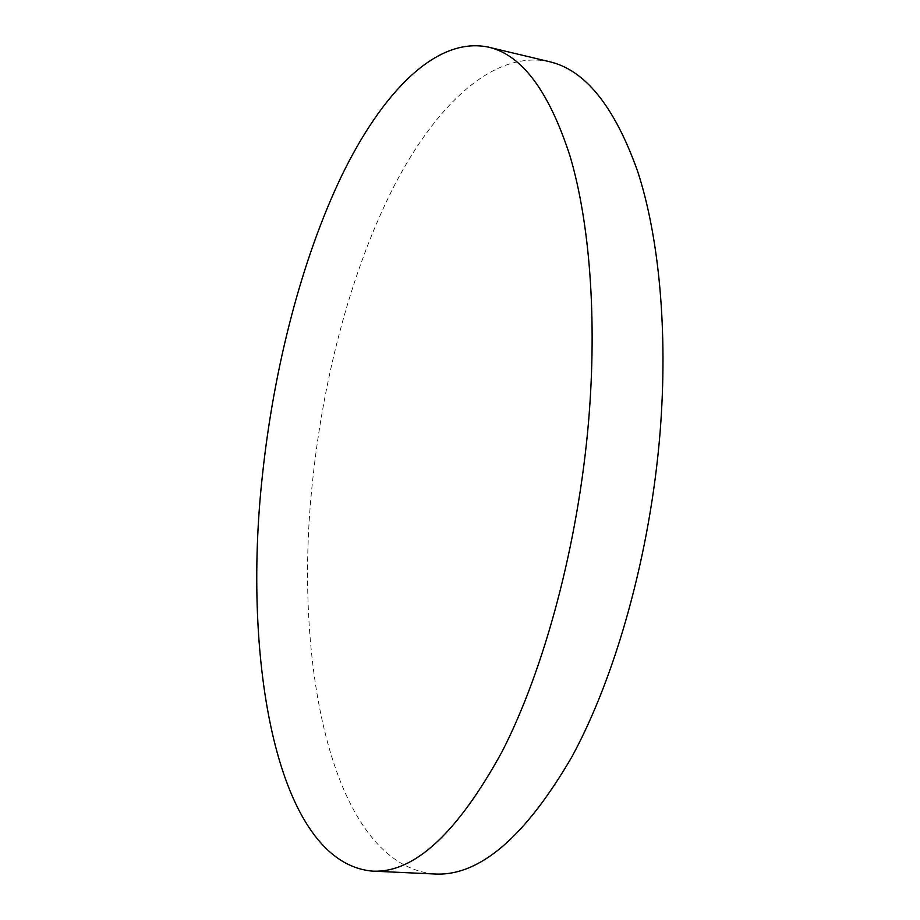 <?xml version="1.0" encoding="UTF-8"?>
<svg xmlns="http://www.w3.org/2000/svg" width="920" height="920" viewBox="0 0 920 920"><rect width="100%" height="100%" fill="white"/><g stroke="black" fill="none" stroke-linecap="round" stroke-linejoin="round"><path stroke-width="0.69" stroke-dasharray="4.6 3.45" d="M549.228 61.64C493.258 49.795 436.091 105.018 393.99 186.242C351.923 268.732 323.622 375.199 312.57 481.183C292.583 664.424 332.2 864.869 434.677 874"/><path stroke-width="1.38" d="M372.117 871.102L434.677 874C479.159 876.472 524.86 837.476 571.791 757.01C615.986 675.935 650.359 553.023 660.111 432.055C668.115 330.912 658.996 236.612 637.594 171.201C614.433 106.26 584.982 69.736 549.228 61.64L488.313 47.115C435.93 36.167 381.892 93.035 341.711 175.697C301.541 259.647 274.01 367.436 262.51 474.547C241.868 659.674 276.333 862.097 372.117 871.102C413.724 873.494 457.033 833.716 502.021 751.755C544.444 669.15 578.162 543.938 588.616 420.946C597.23 318.136 589.628 222.536 570.17 156.561C549.056 91.126 521.766 54.636 488.313 47.115"/></g></svg>
